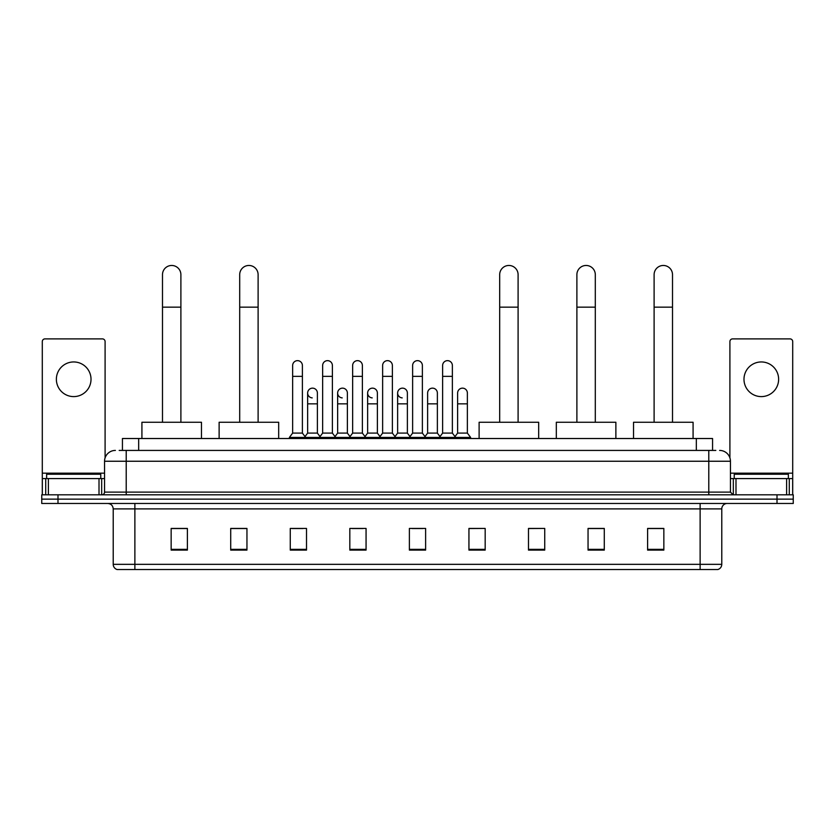 <?xml version="1.0" encoding="UTF-8"?>
<svg xmlns="http://www.w3.org/2000/svg" width="835" height="835" viewBox="0 0 835 835"><rect width="100%" height="100%" fill="white"/><g stroke="black" fill="none" stroke-linecap="round" stroke-linejoin="round"><path stroke-width="1.25" d="M122.432 450.42L122.432 438.511L712.568 438.511L712.568 450.42M119.426 450.42L715.825 450.42M119.175 450.42L126.21 450.42L126.21 461.244L104.552 461.244L104.552 492.107A2.703 2.703 0 0 1 101.849 494.811M115.387 450.42A10.824 10.824 0 0 0 104.552 461.244M719.613 450.42A10.824 10.824 0 0 1 730.448 461.244L730.448 492.107L733.151 494.811M57.991 494.811L41.75 494.811L41.75 499.142L57.991 499.142L41.75 499.142L41.75 503.474L57.991 503.474L57.991 499.142L777.009 499.142L57.991 499.142L57.991 494.811L777.009 494.811L777.009 499.142L793.25 499.142L777.009 499.142L777.009 503.474L57.991 503.474M777.009 503.474L793.25 503.474L793.25 494.811L777.009 494.811M721.784 564.335C721.628 566.934 720.334 568.666 717.881 569.533L700.127 569.533L700.127 564.335L721.784 564.335L721.784 508.891A5.417 5.417 0 0 1 727.191 503.474M700.127 569.533L117.119 569.533A5.417 5.417 0 0 1 113.216 564.335L113.216 508.891C112.902 505.603 111.097 503.797 107.809 503.474M663.846 550.098L663.846 528.44L647.605 528.44L647.605 550.098L663.846 550.098M604.289 550.098L604.289 528.44L588.049 528.44L588.049 550.098L604.289 550.098M544.733 550.098L544.733 528.44L528.492 528.44L528.492 550.098L544.733 550.098M485.177 550.098L485.177 528.44L468.936 528.44L468.936 550.098L485.177 550.098M187.395 550.098L187.395 528.44L171.154 528.44L171.154 550.098L187.395 550.098M246.951 550.098L246.951 528.44L230.71 528.44L230.71 550.098L246.951 550.098M306.508 550.098L306.508 528.44L290.267 528.44L290.267 550.098L306.508 550.098M366.064 550.098L366.064 528.44L349.823 528.44L349.823 550.098L366.064 550.098M425.62 550.098L425.62 528.44L409.38 528.44L409.38 550.098L425.62 550.098M544.733 528.44L528.492 528.545L544.733 528.44M352.099 528.545L362.922 528.545M292.104 528.545L302.938 528.545M485.177 528.44L468.936 528.545L485.177 528.44M412.083 528.545L422.917 528.545M246.951 528.545L230.71 528.545M187.395 528.545L171.154 528.545M604.289 528.545L588.049 528.545M663.846 528.545L647.605 528.545M100.764 478.57L100.764 474.238L46.624 474.238L46.624 478.57M73.699 361.952A17.326 17.326 0 0 0 56.373 379.278A17.326 17.326 0 0 0 73.699 396.604A17.326 17.326 0 0 0 91.015 379.278A17.326 17.326 0 0 0 73.699 361.952M99.01 494.811L99.01 478.57L48.378 478.57L48.378 494.811M105.095 457.862L105.095 341.588A2.703 2.703 0 0 0 102.392 338.885L44.996 338.885A2.703 2.703 0 0 0 42.293 341.588L42.293 478.57L48.378 478.57M99.01 478.57L104.552 478.57M42.293 494.811L42.293 478.57M162.491 422.26L162.491 274.673A9.206 9.206 0 0 1 171.697 265.467A9.206 9.206 0 0 1 180.892 274.673A9.206 9.206 0 0 0 171.697 265.467M180.892 422.26L180.892 274.673M201.475 438.511L201.475 422.26L141.919 422.26L141.919 438.511M239.697 422.26L239.697 274.673A9.206 9.206 0 0 1 248.903 265.467A9.206 9.206 0 0 1 258.109 274.673A9.206 9.206 0 0 0 248.903 265.467M258.109 422.26L258.109 274.673M278.681 438.511L278.681 422.26L219.125 422.26L219.125 438.511M499.685 422.26L499.685 274.673A9.206 9.206 0 0 1 508.891 265.467A9.206 9.206 0 0 1 518.097 274.673A9.206 9.206 0 0 0 508.891 265.467M518.097 422.26L518.097 274.673M538.669 438.511L538.669 422.26L479.113 422.26L479.113 438.511M576.891 422.26L576.891 274.673A9.206 9.206 0 0 1 586.097 265.467A9.206 9.206 0 0 1 595.303 274.673A9.206 9.206 0 0 0 586.097 265.467M595.303 422.26L595.303 274.673M615.875 438.511L615.875 422.26L556.319 422.26L556.319 438.511M654.108 422.26L654.108 274.673A9.206 9.206 0 0 1 663.303 265.467A9.206 9.206 0 0 1 672.509 274.673A9.206 9.206 0 0 0 663.303 265.467M672.509 422.26L672.509 274.673M693.081 438.511L693.081 422.26L633.525 422.26L633.525 438.511M292.647 376.355L302.395 376.355L302.395 433.094L292.647 433.094L292.647 365.521A4.874 4.874 0 0 1 297.824 360.657A4.874 4.874 0 0 1 302.395 365.521A4.874 4.874 0 0 0 297.824 360.657M292.647 433.094L289.401 437.425L289.401 438.511M302.395 433.094L305.641 437.425L289.401 437.425M322.644 433.094L322.644 376.355L332.393 376.355L332.393 433.094L322.644 433.094L319.398 437.425L305.641 437.425L305.641 438.511M322.644 376.355L322.644 365.521A4.874 4.874 0 0 1 327.821 360.657A4.874 4.874 0 0 1 332.393 365.521A4.874 4.874 0 0 0 327.821 360.657M332.393 433.094L335.639 437.425L319.398 437.425L319.398 438.511M352.641 433.094L352.641 376.355L362.38 376.355L362.38 433.094L352.641 433.094L349.385 437.425L335.639 437.425L335.639 438.511M352.641 376.355L352.641 365.521A4.874 4.874 0 0 1 357.818 360.657A4.874 4.874 0 0 1 362.38 365.521A4.874 4.874 0 0 0 357.818 360.657M362.38 433.094L365.636 437.425L349.385 437.425L349.385 438.511M382.628 433.094L382.628 376.355L392.377 376.355L392.377 433.094L382.628 433.094L379.382 437.425L365.636 437.425L365.636 438.511M382.628 376.355L382.628 365.521A4.874 4.874 0 0 1 387.816 360.657A4.874 4.874 0 0 1 392.377 365.521A4.874 4.874 0 0 0 387.816 360.657M392.377 433.094L395.623 437.425L379.382 437.425L379.382 438.511M412.626 433.094L412.626 376.355L422.374 376.355L422.374 433.094L412.626 433.094L409.38 437.425L395.623 437.425L395.623 438.511M412.626 376.355L412.626 365.521A4.874 4.874 0 0 1 417.803 360.657A4.874 4.874 0 0 1 422.374 365.521A4.874 4.874 0 0 0 417.803 360.657M422.374 433.094L425.62 437.425L409.38 437.425L409.38 438.511M442.623 433.094L442.623 376.355L452.372 376.355L452.372 433.094L442.623 433.094L439.377 437.425L425.62 437.425L425.62 438.511M442.623 376.355L442.623 365.521A4.874 4.874 0 0 1 447.8 360.657A4.874 4.874 0 0 1 452.372 365.521A4.874 4.874 0 0 0 447.8 360.657M452.372 433.094L455.618 437.425L439.377 437.425L439.377 438.511M467.37 433.094L467.37 403.858L457.622 403.858L457.622 433.094L467.37 433.094L470.616 437.425L455.618 437.425L455.618 438.511M312.207 397.888A4.874 4.874 0 0 1 307.645 393.024A4.874 4.874 0 0 1 312.822 388.16A4.874 4.874 0 0 1 317.394 393.024L317.394 403.858L307.645 403.858L307.645 393.024M317.394 403.858L317.394 433.094L307.645 433.094L307.645 403.858M307.645 433.094L305.015 436.59M317.394 433.094L320.014 436.59M342.204 397.888A4.874 4.874 0 0 1 337.643 393.024A4.874 4.874 0 0 1 342.82 388.16A4.874 4.874 0 0 1 347.381 393.024L347.381 403.858L337.643 403.858L337.643 393.024M347.381 403.858L347.381 433.094L337.643 433.094L337.643 403.858M337.643 433.094L335.012 436.59M347.381 433.094L350.011 436.59M372.201 397.888A4.874 4.874 0 0 1 367.63 393.024A4.874 4.874 0 0 1 372.817 388.16A4.874 4.874 0 0 1 377.378 393.024L377.378 403.858L367.63 403.858L367.63 393.024M377.378 403.858L377.378 433.094L367.63 433.094L367.63 403.858M367.63 433.094L365.01 436.59M377.378 433.094L380.008 436.59M402.199 397.888A4.874 4.874 0 0 1 397.627 393.024A4.874 4.874 0 0 1 402.804 388.16A4.874 4.874 0 0 1 407.376 393.024L407.376 403.858L397.627 403.858L397.627 393.024M407.376 403.858L407.376 433.094L397.627 433.094L397.627 403.858M397.627 433.094L395.007 436.59M407.376 433.094L410.006 436.59M427.624 393.024A4.874 4.874 0 0 1 432.801 388.16A4.874 4.874 0 0 1 437.373 393.024L437.373 403.858L427.624 403.858L427.624 393.024M437.373 403.858L437.373 433.094L427.624 433.094L427.624 403.858M427.624 433.094L424.994 436.59M437.373 433.094L439.993 436.59M457.622 403.858L457.622 393.024A4.874 4.874 0 0 1 462.799 388.16A4.874 4.874 0 0 1 467.37 393.024L467.37 403.858M457.622 433.094L454.991 436.59M470.616 437.425L470.616 438.511M761.301 361.952A17.326 17.326 0 0 0 743.985 379.278A17.326 17.326 0 0 0 761.301 396.604A17.326 17.326 0 0 0 778.627 379.278A17.326 17.326 0 0 0 761.301 361.952M786.622 494.811L786.622 478.57L735.99 478.57L735.99 494.811M786.622 478.57L792.707 478.57L792.707 341.588A2.703 2.703 0 0 0 790.004 338.885L732.608 338.885A2.703 2.703 0 0 0 729.905 341.588L729.905 457.862M730.448 478.57L735.99 478.57M792.707 478.57L792.707 494.811M788.376 478.57L788.376 474.238L734.236 474.238L734.236 478.57M138.673 450.42L138.673 438.511M696.327 450.42L696.327 438.511M126.21 494.811L126.21 492.107L730.448 492.107M104.552 492.107L126.21 492.107L126.21 461.244L708.79 461.244L708.79 494.811M730.448 461.244L708.79 461.244L708.79 450.42M700.127 503.474L700.127 508.891L113.216 508.891M721.784 508.891L700.127 508.891L700.127 564.335L134.873 564.335L134.873 569.533M113.216 564.335L134.873 564.335L134.873 503.474M425.62 549.346L409.38 549.346M366.064 549.346L349.823 549.346M306.508 549.346L290.267 549.346M246.951 549.346L230.71 549.346M187.395 549.346L171.154 549.346M485.177 549.346L468.936 549.346M544.733 549.346L528.492 549.346M604.289 549.346L588.049 549.346M663.846 549.346L647.605 549.346M104.552 473.163L42.293 473.163M101.672 478.57L101.672 494.811M42.334 478.57L42.334 494.811M45.716 494.811L45.716 478.57M162.491 307.155L180.892 307.155M239.697 307.155L258.109 307.155M499.685 307.155L518.097 307.155M576.891 307.155L595.303 307.155M654.108 307.155L672.509 307.155M792.707 473.163L730.448 473.163M792.666 494.811L792.666 478.57M789.284 478.57L789.284 494.811M733.328 494.811L733.328 478.57M302.395 376.355L302.395 365.521M332.393 376.355L332.393 365.521M362.38 376.355L362.38 365.521M392.377 376.355L392.377 365.521M422.374 376.355L422.374 365.521M452.372 376.355L452.372 365.521"/></g></svg>
